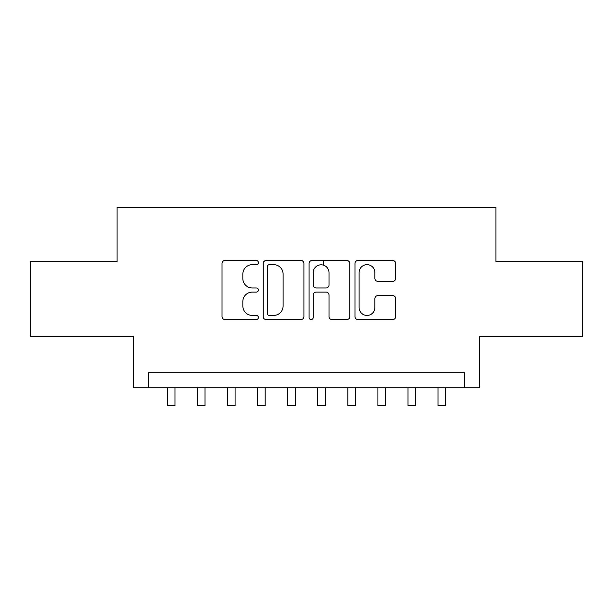 <?xml version="1.0" encoding="UTF-8"?>
<svg xmlns="http://www.w3.org/2000/svg" width="613" height="613" viewBox="0 0 613 613"><rect width="100%" height="100%" fill="white"/><g stroke="black" fill="none" stroke-linecap="round" stroke-linejoin="round"><path stroke-width="0.92" d="M258.395 262.594A2.069 2.069 0 0 0 256.334 260.525L224.979 260.525A2.95 2.95 0 0 0 222.021 263.483L222.021 316.599A2.95 2.95 0 0 0 224.979 319.549L256.334 319.549A2.069 2.069 0 0 0 258.395 317.488A2.069 2.069 0 0 0 256.334 315.419L252.272 315.419A9.44 9.44 0 0 1 242.832 305.979L242.832 301.55A9.44 9.44 0 0 1 252.272 292.102L256.334 292.102A2.069 2.069 0 0 0 258.395 290.041A2.069 2.069 0 0 0 256.334 287.972L252.272 287.972A9.44 9.44 0 0 1 242.832 278.532L242.832 274.103A9.44 9.44 0 0 1 252.272 264.663L256.334 264.663A2.069 2.069 0 0 0 258.395 262.594M392.749 281.336A2.95 2.95 0 0 0 395.699 278.379L395.699 263.483A2.95 2.95 0 0 0 392.749 260.525L357.923 260.525A2.95 2.95 0 0 0 354.973 263.483L354.973 316.599A2.95 2.95 0 0 0 357.923 319.549L392.749 319.549A2.95 2.95 0 0 0 395.699 316.599L395.699 298.6A2.95 2.95 0 0 0 392.749 295.65L377.846 295.65A2.95 2.95 0 0 0 374.895 298.6L374.895 307.527A7.892 7.892 0 0 1 366.995 315.419A7.892 7.892 0 0 1 359.103 307.527L359.103 272.555A7.892 7.892 0 0 1 366.995 264.663A7.892 7.892 0 0 1 374.895 272.555L374.895 278.379A2.95 2.95 0 0 0 377.846 281.336L392.749 281.336M464.34 387.753L479.374 387.753L479.374 336.644L582.35 336.644L582.35 261.475L495.909 261.475L495.909 207.363L117.091 207.363L117.091 261.475L30.65 261.475L30.65 336.644L133.626 336.644L133.626 387.753L464.34 387.753L464.34 372.719L148.66 372.719L148.66 387.753M303.918 263.483A2.95 2.95 0 0 0 300.968 260.525L266.142 260.525A2.95 2.95 0 0 0 263.192 263.483L263.192 316.599A2.95 2.95 0 0 0 266.142 319.549L300.968 319.549A2.95 2.95 0 0 0 303.918 316.599L303.918 263.483M312.032 260.525L346.858 260.525A2.95 2.95 0 0 1 349.808 263.483L349.808 316.599A2.95 2.95 0 0 1 346.858 319.549L331.955 319.549A2.95 2.95 0 0 1 329.005 316.599L329.005 295.06A2.95 2.95 0 0 0 326.055 292.102L316.162 292.102A2.95 2.95 0 0 0 313.212 295.06L313.212 317.488A2.069 2.069 0 0 1 311.151 319.549A2.069 2.069 0 0 1 309.082 317.488L309.082 263.483A2.95 2.95 0 0 1 312.032 260.525M269.391 264.663A2.069 2.069 0 0 0 267.322 266.724L267.322 313.35A2.069 2.069 0 0 0 269.391 315.419L273.666 315.419A9.44 9.44 0 0 0 283.114 305.979L283.114 274.103A9.44 9.44 0 0 0 273.666 264.663L269.391 264.663M329.005 272.701A7.892 7.892 0 0 0 321.105 264.808A7.892 7.892 0 0 0 313.212 272.701L313.212 285.022A2.95 2.95 0 0 0 316.162 287.972L326.055 287.972A2.95 2.95 0 0 0 329.005 285.022L329.005 272.701M167.449 387.753L167.449 405.637L174.966 405.637L174.966 387.753M197.516 387.753L197.516 405.637L205.026 405.637L205.026 387.753M227.576 387.753L227.576 405.637L235.093 405.637L235.093 387.753M257.644 387.753L257.644 405.637L265.161 405.637L265.161 387.753M287.712 387.753L287.712 405.637L295.228 405.637L295.228 387.753M323.335 265.13L323.335 260.525M317.772 387.753L317.772 405.637L325.288 405.637L325.288 387.753M347.839 387.753L347.839 405.637L355.356 405.637L355.356 387.753M377.907 387.753L377.907 405.637L385.424 405.637L385.424 387.753M407.974 387.753L407.974 405.637L415.484 405.637L415.484 387.753M438.034 387.753L438.034 405.637L445.551 405.637L445.551 387.753"/></g></svg>
